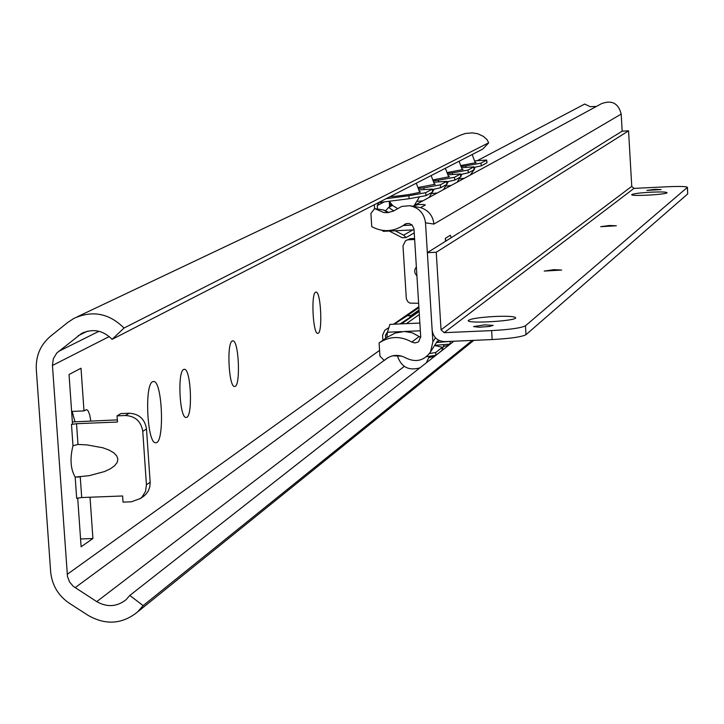 <?xml version="1.0" encoding="UTF-8"?>
<svg xmlns="http://www.w3.org/2000/svg" width="724" height="724" viewBox="0 0 724 724"><rect width="100%" height="100%" fill="white"/><g stroke="black" fill="none" stroke-linecap="round" stroke-linejoin="round"><path stroke-width="1.09" d="M183.615 369.484L184.303 369.294C191.172 368.29 193.027 418.662 186.077 417.413C179.67 418.572 177.262 371.864 183.615 369.484M315.574 292.206L315.999 292.089C321.031 291.148 322.868 334.316 317.746 333.321C313.003 334.379 310.849 293.844 315.574 292.206M232.223 341.013L232.811 340.85C238.965 339.864 240.839 387.584 234.594 386.435C228.82 387.557 226.503 343.104 232.223 341.013M50.644 571.698L36.3 369.439C35.702 355.846 40.463 344.76 50.59 336.171L67.785 322.424L73.957 318.37C92.473 310.071 109.161 313.293 124.021 328.044L112.093 339.348C103.025 330.198 92.835 328.253 81.513 333.502L56.825 352.977L53.341 358.724L52.445 365.466L67.486 576.621L69.558 581.942L73.251 586.313L96.754 601.626C107.161 607.508 116.935 606.866 126.057 599.698L129.804 595.445L143.144 605.617L137.614 611.916C122.347 624.215 105.921 625.409 88.328 615.5L69.432 603.327C58.219 595.68 51.956 585.137 50.644 571.698M74.961 421.721L72.192 411.404M75.178 477.089C70.518 469.052 69.785 458.609 72.979 445.749L77.984 444.427L86.971 444.907L102.808 447.776L109.007 450.057L113.704 452.772L116.7 455.83L117.876 459.088L117.188 462.428L114.654 465.704L110.392 468.781L104.564 471.541L89.251 475.659L75.178 477.089L76.672 498.338L81.703 497.542L122.6 495.976L123.026 502.13L131.37 501.813L140.429 498.51L142.067 497.026L145.524 491.406L146.429 484.772L150.158 482.229L149.85 486.691L148.366 490.863L145.805 494.438L142.673 496.954M117.053 415.857L125.415 415.504C135.307 416.101 141.09 421.368 142.764 431.314L146.501 428.979C144.845 419.069 139.08 413.82 129.225 413.232L120.899 413.576L117.053 415.857L117.478 422.029L76.527 423.703L71.486 424.445L72.49 423.83L69.033 374.516L81.016 368.217L83.993 410.915L86.59 409.603L88.038 410.68L89.676 414.725L90.808 420.979M90.029 497.225L92.916 538.52L81.115 546.774L77.694 498.003M152.574 381.747L153.506 381.485C162.529 380.254 164.8 444.301 155.669 442.69C147.271 444.138 144.257 384.842 152.574 381.747M112.093 339.348L482.845 149.044L488.664 142.872L487.171 139.795L483.478 136.42L477.795 133.759L472.22 132.863L465.405 133.469L460.021 135.325L77.169 316.841M488.483 142.9L124.021 328.044M472.238 340.416L143.144 605.617M453.885 341.212L129.804 595.445M72.355 421.938L117.333 419.884M146.501 428.979L150.158 482.229M142.764 431.314L146.429 484.772M80.572 538.973L92.916 538.52M71.622 411.422L83.993 410.915M389.286 231.047L402.282 237.762L406.11 237.572L414.237 232.838M419.042 309.972L410.988 315.601L407.169 315.773L418.897 307.609M394.227 324.18L407.169 315.773M382.869 340.262L382.562 335.275L384.743 330.37L388.01 328.09M401.739 356.108L392.634 355.792M387.431 332.108L385.458 335.149L385.657 338.298M410.988 315.601L409.259 317.899L400.037 323.918M395.105 230.766L403.639 235.173L406.11 237.572M386.182 198.666L408.816 195.788L409.214 198.711L379.774 202.448L378.715 202.801L377.276 205.507L377.503 209.055M374.561 208.711L374.389 204.72M419.676 191.607L420.481 192.05C413.594 194.005 403.395 195.571 389.892 196.756M434.481 183.805L435.269 184.222L418.662 187.398M448.654 176.33L449.441 176.719L433.522 179.769M462.247 169.163L463.016 169.534L447.749 172.448M475.288 162.285L476.057 162.638L461.387 165.434M409.214 198.711L426.038 195.607L425.64 192.693L408.816 195.788M419.413 189.923L432.264 189.073L432.481 192.141L426.038 195.607M432.083 189.254L425.64 192.693M392.372 205.254L389.566 206.729L389.231 201.263L392.743 205.589L397.521 208.485M426.472 356.688L435.721 355.357L435.767 352.443L429.404 353.611M434.572 345.52L442.264 347.248L442.047 350.398L435.721 355.357M442.093 347.511L435.767 352.443M442.047 350.398L442.056 349.837M432.328 189.561L440.69 187.715L440.301 184.855L423.875 187.869L424.083 189.371M419.042 188.484L423.875 187.869M389.485 205.408L390.616 204.82L390.517 203.218M390.616 204.82L391.856 204.756M434.228 182.186L446.735 181.353L440.301 184.855M446.554 181.516L446.907 184.059M434.662 345.366L450.12 344.072L450.156 341.375M449.848 341.393L436.762 342.533M446.798 181.869L454.817 180.104L454.428 177.308L438.4 180.231L438.599 181.67M433.875 180.81L438.4 180.231M448.418 174.783L460.591 173.95L454.428 177.308M460.428 174.104L460.772 176.602M460.663 174.502L468.356 172.81L467.976 170.077L452.31 172.918L452.5 174.294M448.084 173.461L452.31 172.918M462.021 167.669L473.876 166.855L467.976 170.077M473.731 167L474.066 169.461M473.958 167.434L481.342 165.814L480.971 163.135L465.659 165.905L465.84 167.217M475.071 160.855L486.637 160.049L486.854 162.846L481.342 165.814M486.492 160.185L480.971 163.135M461.704 166.402L465.659 165.905M474.102 169.715L468.356 172.81M460.808 176.873L454.817 180.104M453.749 341.221L450.12 344.072M446.943 184.349L440.69 187.715M614.486 135.859L572.584 162.085M571.824 162.466L521.977 193.652M521.081 194.104L460.799 231.807M459.731 232.359L427.35 252.667L432.165 330.216C433.323 337.411 437.513 341.203 444.735 341.61L492.166 339.556C510.456 338.542 521.732 336.922 526.004 334.687L525.47 325.791C521.199 327.99 509.913 329.592 491.623 330.606L444.183 332.678L441.043 329.827L631.753 186.367L633.998 188.394L668.098 186.729C679.999 186.231 686.452 186.43 687.438 187.326L525.47 325.791M374.652 208.612L383.928 212.585L387.774 212.621L393.304 211.118L401.829 206.403L409.675 205.707C418.952 207.652 424.219 213.363 425.504 222.829L432.88 341.837L430.545 351.873C424.137 360.76 415.929 362.787 405.92 357.982C398.01 353.828 390.788 354.669 384.245 360.498L379.937 356.09L379.104 342.932C389.666 336.063 400.553 335.764 411.766 342.036L414.78 342.941L417.802 342.181L418.662 341.583L420.716 336.732L414.001 229.037L412.191 225.073L409.087 223.445L405.639 223.825L402.182 226.132C392.209 231.933 382.064 232.105 371.747 226.657L370.914 213.417L374.652 208.612L383.684 210.023L387.91 212.612M631.753 186.367L628.559 130.836L622.169 131.162L621.192 114.084C618.441 103.297 611.889 99.812 601.526 103.65L413.16 206.114M445.396 238.268L450.328 235.246L451.206 237.789M416.924 275.98L415.16 273.491L414.671 271.509L414.915 269.491L416.354 266.857M418.626 303.284L409.829 303.112L407.73 301.591L406.327 298.686L402.987 245.87L405.531 240.721L410.282 238.676L406.028 240.431M410.282 238.676L414.59 238.468M414.653 239.499L408.372 239.798M412.888 206.24L418.273 204.494L423.649 204.548L425.35 204.983L420.581 207.616L409.675 205.707M388.906 212.476L383.684 210.023M385.503 211.001L388.598 207.426L393.775 210.901M430.545 351.873L437.405 341.031M420.581 207.616C428.499 210.25 432.952 215.743 433.938 224.069L621.192 114.084M420.716 337.384L412.273 332.805L404.472 331.483L395.259 333.04L386.924 337.402L387.421 332.235L389.919 324.37L419.857 323.049M382.118 230.304L383.295 231.327L414.056 229.861M388.598 207.426L392.498 205.372M477.514 160.556L584.684 104.057L590.259 106.709L596.413 106.437M379.53 342.624L386.924 337.402M406.408 323.637L419.332 314.515M554.059 269.654L561.634 270.052L544.213 271.066L554.059 269.654M654.768 189.371L661.139 189.57L646.885 190.385L654.768 189.371M609.454 225.499L616.377 225.779L600.694 226.684L609.454 225.499M484.799 324.859L493.171 325.411L489.469 326.47L479.107 327.221L473.577 326.587L484.799 324.859M687.329 187.498L687.691 193.942L687.438 187.326M687.691 193.942L526.004 334.687M651.265 192.168C660.985 191.76 666.252 191.932 667.048 192.675C667.836 194.448 630.731 196.557 631.699 194.693C633.111 193.679 639.636 192.846 651.265 192.168M495.361 316.442C507.904 315.999 514.674 316.433 515.669 317.764C516.8 320.967 466.989 323.945 468.229 320.596C470.256 318.75 479.297 317.365 495.361 316.442M628.559 130.836L436.237 252.251L441.043 329.827M436.237 252.251L427.35 252.667M622.169 131.162L615.147 135.542M379.575 350.38L67.178 574.358M109.261 336.551L52.445 365.466M72.979 445.749L71.486 424.445M87.296 331.239L78.165 335.737M76.527 423.703L77.984 444.427M129.225 413.232L125.415 415.504M80.255 476.863L81.703 497.542M98.98 331.266L58.472 351.466M387.82 357.71L384.933 359.837M384.154 360.407L75.088 587.68M404.282 366.389L96.754 601.626M418.843 306.677L393.603 324.207M412.716 229.924L403.639 235.173M384.326 201.869L377.276 205.507M419.142 311.51L401.548 323.854M387.259 333.882L385.458 335.149M409.259 317.899L419.106 310.994L409.16 317.981M432.88 341.837L435.45 337.8M425.504 222.829L433.938 224.069M445.532 241.327L445.341 238.305M445.685 240.766L446.5 240.721M411.766 342.036L419.16 336.579M420.345 330.787L404.472 331.483M401.829 331.601L387.421 332.235M412.191 225.073L403.304 225.499M404.417 224.558L405.902 223.725M491.623 330.606L492.166 339.556M633.998 188.394L444.183 332.678M83.495 332.524L81.513 333.502M473.813 340.352L137.614 611.916M80.391 476.844L77.215 477.134M144.176 495.913L140.429 498.51M432.662 191.96L432.264 189.073M442.228 350.135L442.264 347.248M447.124 184.177L446.735 181.353M460.971 176.719L460.591 173.95M474.256 169.57L473.876 166.855M486.999 162.701L486.637 160.049M475.342 162.9L472.166 154.529M460.021 178.783L464.419 178.231M470.292 175.036L474.157 169.678M474.238 169.488L474.953 167.262M462.301 169.805L459.052 161.253M446.482 186.005L451.152 185.444M457.152 182.186L461.903 174.285M448.708 177L445.396 168.267M432.364 193.525L437.332 192.964M443.45 189.634L448.292 181.615M443.486 346.479L448.808 345.203M434.536 184.502L431.151 175.579M417.621 201.372L422.907 200.81M429.16 197.408L434.101 189.254M429.006 357.593L434.69 356.28M442.237 349.393L443.83 345.203M419.739 192.34L416.282 183.217M414.246 205.516L419.287 197.2M397.458 355.964C401.187 367.05 408.68 371.005 419.947 367.846M426.336 362.824L429.287 356.543M445.522 238.187L445.713 241.219M436.165 342.995L439.323 340.57M404.87 224.241L405.395 223.942M402.182 226.132L406.988 223.426"/></g></svg>
